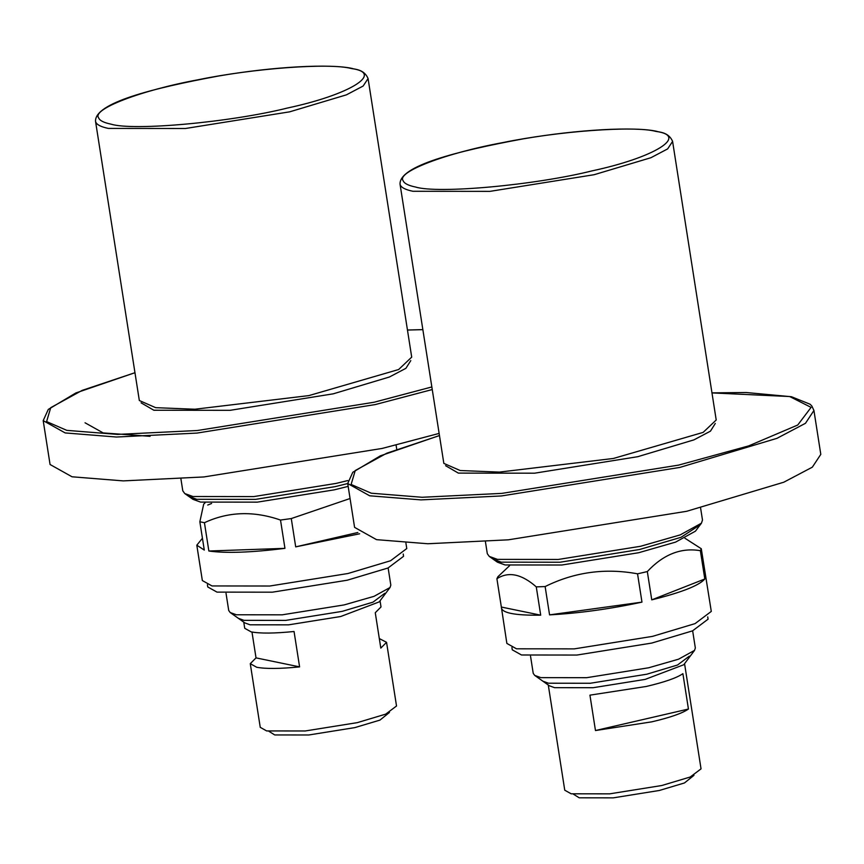 <?xml version="1.0" encoding="UTF-8"?>
<svg xmlns="http://www.w3.org/2000/svg" width="864" height="864" viewBox="0 0 864 864"><rect width="100%" height="100%" fill="white"/><g stroke="black" fill="none" stroke-linecap="round" stroke-linejoin="round"><path stroke-width="1.3" d="M207.414 584.701L207.76 586.958L216.994 592.121L272.354 592.186L347.242 580.208L388.033 567.994L403.574 556.297L403.218 554.04M95.515 121.23L139.331 400.529L155.671 407.668L194.854 409.234L308.912 395.593L398.639 369.522L411.707 357.134L368.075 78.548L363.139 86.033L346.442 94.835L289.656 111.834L185.425 128.498L108.356 128.412C100.969 126.878 96.746 124.718 95.699 121.943L95.515 121.23C94.943 102.924 151.805 88.387 218.398 76.043C273.208 66.593 330.75 63.558 352.35 68.483C354.38 69.487 364.046 68.947 368.075 78.548M410.778 360.601L405.929 368.302L389.416 377.006L333.223 393.833L230.094 410.324L153.835 410.238L141.08 402.829M432.205 389.556L375.278 404.568L196.992 433.08L116.424 437.022L65.167 432.929L43.2 420.638L50.069 464.508L72.036 476.788L123.293 480.892L203.861 476.95L382.147 448.438L439.074 433.426M150.077 436.32L103.205 432.929L85.05 422.788M348.16 486.378L334.12 489.866L257.321 502.146L200.534 502.081L192.899 499.316L184.756 493.549L182.79 490.838L180.911 478.807M347.76 480.568L336.053 483.419L253.768 496.584L192.931 496.508L184.756 493.549M188.827 496.433L196.733 499.295L255.55 499.37L335.092 486.648L347.717 483.538L354.586 527.375L376.542 539.654L427.799 543.748L508.367 539.816L686.653 511.294L783.788 482.22L812.344 467.165L820.8 454.367L813.931 410.497L805.475 423.295L776.92 438.35L679.784 467.435L501.498 495.947L420.93 499.889L369.673 495.796L347.706 483.505L352.782 472.295L380.354 455.836L439.409 435.553M268.952 731.333L274.698 734.94L308.772 734.983L354.845 727.607L379.955 720.101L389.448 712.465M243.767 622.156L244.728 628.29L251.154 631.876C260.204 633.582 274.504 633.463 294.052 631.498L299.592 666.878C280.044 668.833 265.745 668.963 256.694 667.256L250.268 663.66L260.248 727.337L266.663 730.933L305.197 730.976L357.307 722.639L385.7 714.139L396.522 705.996L386.554 642.319L380.808 648.108L375.268 612.727L381.013 606.949L380.052 600.815M379.242 601.884L340.697 616.518L288.576 624.845L250.042 624.802L244.868 622.922L230.202 612.533L236.358 614.768L282.193 614.822L344.174 604.908L374.036 596.333L390.031 587.509L379.242 601.884M379.307 638.572L386.554 642.319M388.13 567.95L390.82 585.112L390.031 587.509M226.033 593.341L228.722 610.502L230.202 612.533M250.268 663.66L256.025 657.882L251.975 632.038M299.592 666.878L256.025 657.882M202.349 580.554L211.982 585.943L269.784 586.019L347.954 573.512L390.539 560.758L406.771 548.543L405.918 543.1L406.771 548.543L390.539 560.758L347.954 573.512L269.784 586.019L211.982 585.943L202.349 580.554L196.808 545.184L202.435 538.25L196.808 545.184L204.282 550.066L196.808 545.184L202.349 580.554M284.947 548.348C251.176 552.55 225.817 553.435 208.861 551.016L204.433 522.709L199.854 521.77L204.433 522.709C228.193 511.607 253.552 510.71 280.508 520.052L284.947 548.348C251.176 552.55 225.817 553.435 208.861 551.016L284.947 548.348L280.508 520.052L291.276 518.562L350.06 498.517M357.869 532.494L295.704 546.869L359.651 533.79L295.704 546.869L291.276 518.562L280.508 520.052M205.07 502.837L203.688 504.112L199.854 521.77L204.282 550.066L199.854 521.77M238.345 618.311L243.961 620.341L285.736 620.395L342.241 611.356L373.021 602.143L384.761 593.309M208.861 551.016L204.433 522.709M295.704 546.869L291.276 518.562M207.749 505.03L211.604 503.474M511.92 647.568L512.276 649.825L521.5 654.988L576.871 655.052L651.748 643.075L692.539 630.86L708.091 619.164L707.735 616.907M400.032 184.097L443.837 463.396L460.188 470.524L499.37 472.1L613.418 458.46L703.145 432.389L716.213 420.001L672.592 141.415L667.645 148.9L650.948 157.702L594.162 174.701L489.931 191.365L412.873 191.279C405.486 189.734 401.263 187.585 400.216 184.81L400.032 184.097C399.46 165.791 456.322 151.243 522.914 138.91C577.724 129.46 635.256 126.425 656.856 131.35C658.886 132.354 668.563 131.814 672.592 141.415M715.284 423.457L710.446 431.168L693.922 439.873L637.74 456.7L534.6 473.191L458.352 473.105L445.597 465.696M700.596 507.978L702.486 520.009L701.438 523.184L695.444 531.166L675.616 542.106L638.636 552.733L561.827 565.013L505.04 564.948L497.416 562.183L489.262 556.405L487.307 553.705L485.417 541.674M701.438 523.184L680.195 534.902L640.57 546.286L558.284 559.451L497.437 559.375L489.262 556.405M493.333 559.289L501.239 562.162L560.056 562.226L639.598 549.504L681.005 537.311L699.397 525.269M573.458 794.2L579.204 797.807L613.278 797.85L659.362 790.474L684.461 782.957L693.965 775.332M548.284 685.012L564.754 790.204L571.18 793.8L609.703 793.843L661.824 785.506L690.217 777.006L701.039 768.863L684.558 663.671M534.708 675.4L540.864 677.635L586.699 677.689L648.691 667.775L678.542 659.2L694.548 650.376L683.759 664.751L645.203 679.385L593.093 687.712L554.558 687.668L549.374 685.789L534.708 675.4L533.228 673.369L530.539 656.208M651.856 721.829L595.469 730.534L589.939 695.153L646.315 686.459C664.654 682.139 676.858 677.873 682.895 673.672L688.435 709.042C682.387 713.254 670.194 717.52 651.856 721.829M694.548 650.376L695.336 647.978L692.647 630.817M595.469 730.534L688.435 709.042M701.287 548.737L700.369 550.692L704.808 578.988C699.181 585.522 681.502 592.477 651.758 599.854L704.808 578.988C699.181 585.522 681.502 592.477 651.758 599.854L647.32 571.558L642.492 572.702L647.32 571.558C663.412 554.375 681.091 547.42 700.369 550.692L701.287 548.737L711.288 611.41L695.056 623.624L652.471 636.379L574.29 648.875L516.499 648.81L506.866 643.421L516.499 648.81L574.29 648.875L652.471 636.379L695.056 623.624L711.288 611.41L701.287 548.737L684.936 538.24M549.569 614.866L641.974 602.122C609.919 609.023 579.118 613.267 549.569 614.866L545.13 586.559C574.344 572.087 605.146 567.842 637.546 573.815L642.492 572.702L637.546 573.815L641.974 602.122C609.919 609.023 579.118 613.267 549.569 614.866L545.13 586.559L536.274 586.872L540.702 615.168C514.264 615.535 501.142 612.835 501.347 607.046L496.908 578.74L497.837 576.796L509.576 565.704M501.347 607.046L506.866 643.421L501.347 607.046L540.702 615.168C514.264 615.535 501.142 612.835 501.347 607.046L496.908 578.74C508.432 571.234 521.554 573.944 536.274 586.872L540.702 615.168M542.851 681.167L548.478 683.208L590.252 683.262L646.758 674.222L677.538 665.01L689.267 656.176M637.546 573.815L641.974 602.122M545.13 586.559L536.274 586.872M496.908 578.74L497.837 576.796M651.758 599.854L647.32 571.558M700.369 550.692L704.808 578.988M110.959 124.146C103.756 122.645 99.641 120.55 98.626 117.839C91.595 109.22 141.178 90.256 198.212 79.747C253.411 68.321 329.573 62.716 351.173 68.483L351.529 68.558C384.804 73.073 349.661 94.759 287.626 107.989C230.634 122.267 133.477 131.144 110.959 124.146M431.795 386.964L374.026 402.257L197.392 430.51L117.558 434.408L66.787 430.358L46.602 421.589L50.728 407.668L82.21 390.366L134.903 372.73L75.838 392.969L48.276 409.428L43.2 420.638M407.462 330.048L422.82 329.659M415.465 187.013C408.272 185.512 404.158 183.416 403.132 180.706C396.101 172.087 445.684 153.122 502.718 142.614C557.928 131.188 634.09 125.572 655.69 131.35L656.046 131.425C689.31 135.94 654.167 157.626 592.132 170.856C535.14 185.134 437.983 194.011 415.465 187.013M711.968 392.915L789.685 396.533L811.091 407.387L797.742 425.012L748.656 445.9L678.542 465.124L501.898 493.376L422.075 497.275L371.293 493.214L351.119 484.456L355.244 470.534L386.716 453.233L439.409 435.596M422.82 329.616L407.452 330.005M396.09 445.111L396.727 449.237M813.931 410.497L811.847 406.004L810.076 404.212L791.424 396.727L746.14 392.515L711.968 392.872"/></g></svg>
